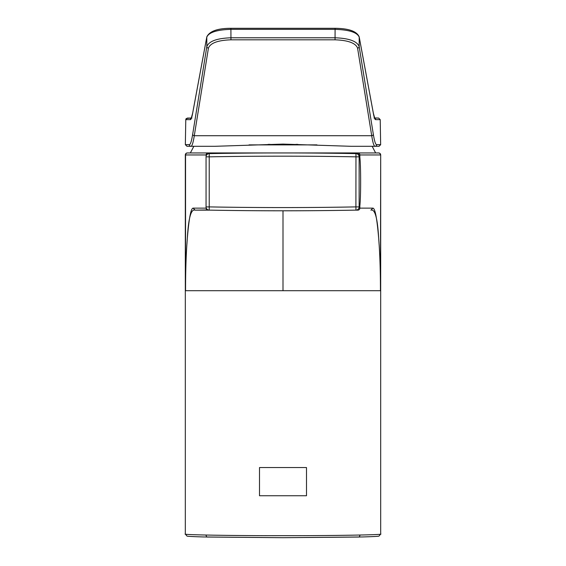 <?xml version="1.0" encoding="UTF-8"?>
<svg xmlns="http://www.w3.org/2000/svg" width="566" height="566" viewBox="0 0 566 566"><rect width="100%" height="100%" fill="white"/><g stroke="black" fill="none" stroke-linecap="round" stroke-linejoin="round"><path stroke-width="0.85" d="M187.558 152.947A2.016 2.009 90 0 0 185.549 154.957L185.315 154.957A2.016 2.016 0 0 1 187.332 152.947L210.092 152.947A3.219 3.219 0 0 0 207.658 154.051A3.219 3.219 0 0 1 210.092 152.947L378.668 152.947L375.647 152.947L372.145 146.297L377.642 146.297L350.941 146.297L283 144.089L215.059 146.297L186.957 146.297L185.344 144.663L189.362 144.663C190.459 144.613 191.563 141.125 192.688 134.199L206.831 46.582C208.946 41.205 216.983 38.269 230.949 37.788L230.949 39.818C217.917 40.271 210.41 43.03 208.43 48.096L194.287 135.713L371.713 135.713L357.57 48.096C355.618 43.044 348.118 40.285 335.051 39.818L230.949 39.818M193.855 146.297L190.353 152.947L187.332 152.947M185.315 154.957L185.315 534.014C180.95 534.842 234.671 535.761 283 535.684C331.329 535.761 385.05 534.842 380.685 534.014L380.685 154.957A2.016 2.016 0 0 0 378.668 152.947M360.103 535.04L359.247 537.035L283 537.7L206.753 537.035L205.897 535.04M187.353 237.982C189.044 218.002 190.975 208.055 193.14 208.132L195.1 210.149C191.046 208.79 188.464 218.073 187.353 237.982L186.787 245.814C185.981 258.528 185.563 273.491 185.549 290.712L283 290.712L283 210.793M210.311 210.149L208.154 210.149A2.016 2.009 90 0 1 206.144 208.132L193.155 208.132L195.1 210.149M378.647 237.982C377.536 218.073 374.954 208.79 370.9 210.149L372.86 208.132C375.025 208.055 376.956 218.002 378.647 237.982L379.213 245.814C380.019 258.528 380.437 273.498 380.451 290.712L283 290.712M354.889 210.149L357.846 210.149A2.016 2.009 -90 0 0 359.856 208.132L372.86 208.132L370.9 210.149M208.154 210.149L195.164 210.149L208.154 209.922M249.033 144.889L316.967 144.889M372.145 146.297L379.043 146.297L380.656 144.691L380.218 119.645L378.647 118.061L374.579 117.969M379.043 146.297L375.032 146.297C373.949 146.283 372.845 142.752 371.713 135.713A1.613 1.479 170.8 0 0 373.312 134.199C374.444 141.153 375.555 144.641 376.638 144.663L380.656 144.663M192.688 134.199A1.613 1.479 9.2 0 0 194.287 135.713C193.169 142.724 192.058 146.254 190.968 146.297L186.957 146.297M269.72 144.217L269.671 144.825A1.613 1.613 0 0 1 269.664 144.889A1.613 1.613 0 0 0 269.671 144.825M296.329 144.825L296.28 144.217L296.329 144.825A1.613 1.613 0 0 0 296.336 144.889M215.059 146.297L190.968 146.297A1.613 1.606 90 0 1 189.362 144.663M230.907 28.392L230.907 29.361C216.948 29.765 208.911 32.354 206.788 37.108L192.617 113.483C191.853 117.579 191.103 119.631 190.367 119.645L185.782 119.645L187.353 118.061L191.938 118.061M378.293 118.061L377.77 118.061M185.782 119.645L185.344 144.663M374.062 118.061L378.647 118.061M380.218 119.645L375.633 119.645C374.897 119.631 374.147 117.579 373.383 113.483L359.212 37.108C357.125 32.361 349.08 29.779 335.093 29.361L230.907 29.361L230.949 37.788L335.051 37.788C349.045 38.283 357.082 41.212 359.169 46.582A1.613 1.479 170.8 0 1 357.57 48.096M359.134 156.839L355.908 156.839A4025.01 4025.01 0 0 0 209.286 156.839L206.059 156.839A3.219 3.219 0 0 1 209.222 153.612A4028.229 4028.229 0 0 1 355.972 153.612A3.219 3.219 0 0 1 359.134 156.839A3.219 3.219 0 0 0 355.972 153.612L355.908 206.901A4025.01 4025.01 0 0 1 209.286 206.901L206.059 206.901L206.059 156.839A3.219 3.219 0 0 1 209.222 153.612L209.222 210.127A4028.229 4028.229 0 0 0 355.972 210.127A3.219 3.219 0 0 0 359.134 206.901L355.908 206.901L355.972 210.127A3.219 3.219 0 0 0 359.134 206.901L359.134 156.166A3.219 3.219 0 0 0 355.908 152.947L286.219 152.947A3.219 3.219 0 0 0 286.12 152.947M206.059 206.901A3.219 3.219 0 0 0 209.222 210.127A3.219 3.219 0 0 1 206.059 206.901M380.685 154.957L380.451 290.712M378.442 152.947A2.016 2.009 90 0 1 380.451 154.957L359.856 154.957L359.856 157.291C360.903 166.482 360.903 196.607 359.856 205.798L359.856 208.132L358.894 208.132M206.144 156.096L206.144 154.957L185.549 154.957L185.549 290.712M259.504 495.745L259.504 467.551L306.496 467.551L306.496 495.745L259.504 495.745M357.846 210.149L357.846 209.484M206.144 207.644L206.307 208.132M208.154 153.591L208.154 152.947A2.016 2.009 -90 0 0 206.144 154.957L206.661 154.957M357.846 153.591L357.846 152.947A2.016 2.009 -90 0 1 359.856 154.957L358.901 154.957M268.291 144.889L268.348 144.245M375.032 146.297A1.613 1.606 -90 0 0 376.638 144.663M297.652 144.245L297.709 144.889M374.699 118.216A1.613 1.606 90 0 1 375.633 119.645M335.093 28.392L335.093 28.3C348.713 28.427 356.743 31.272 359.191 36.847L373.362 113.214A1.613 1.514 169.5 0 1 373.383 113.483M208.43 48.096A1.613 1.479 9.2 0 1 206.831 46.582L206.788 37.108A1.613 1.514 -169.5 0 1 206.809 36.847L192.638 113.214L191.209 118.358M190.367 119.645A1.613 1.606 -90 0 1 191.301 118.216M206.809 36.847C209.618 31.158 217.648 28.307 230.907 28.3L335.093 28.3L335.051 39.818M359.191 36.847A1.613 1.514 169.5 0 1 359.212 37.108L359.169 46.582L373.312 134.199M210.092 152.947L210.092 153.598M209.222 153.612A4028.229 4028.229 0 0 1 355.972 153.612M185.315 534.014L186.943 536.052C187.452 536.066 184.82 536.391 203.236 536.95L283 537.7L362.764 536.95C381.18 536.391 378.548 536.066 379.057 536.052L380.685 534.014M191.421 117.969L186.264 118.527M186.228 118.556L185.832 119.256M373.362 113.214L374.791 118.358"/></g></svg>
